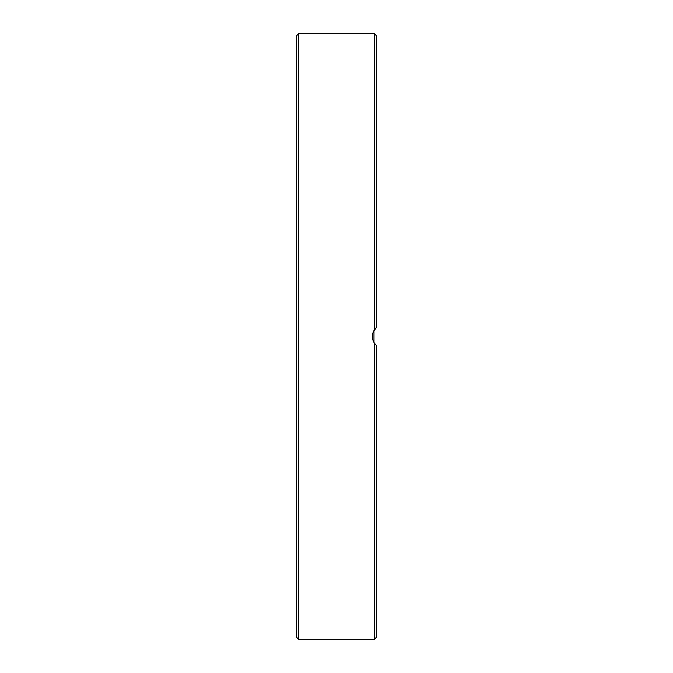 <?xml version="1.0" encoding="UTF-8"?>
<svg xmlns="http://www.w3.org/2000/svg" width="673" height="673" viewBox="0 0 673 673"><rect width="100%" height="100%" fill="white"/><g stroke="black" fill="none" stroke-linecap="round" stroke-linejoin="round"><path stroke-width="1.01" d="M376.35 586.057L376.35 577.88M376.35 565.606L376.35 539.115M376.35 400.393L376.35 373.902M376.35 205.509L376.35 179.026M376.35 95.12L376.35 68.629M374.356 343.112L374.356 639.35L376.35 637.356L376.35 345.409L374.356 343.112C371.698 338.704 371.698 334.296 374.356 329.888L376.35 327.591L373.347 331.755M372.522 334.582L372.362 336.71M372.506 338.326L373.322 341.177M374.062 342.641L375.795 344.879M374.508 343.331L373.961 342.456L373.961 330.544M374.508 329.669L375.391 328.55M376.308 327.633L376.35 35.644L374.356 33.65L374.356 329.888M376.283 327.65L375.795 328.121M296.65 336.5L296.65 637.356L298.644 639.35L298.644 33.65L296.65 35.644L296.65 336.5M298.644 639.35L374.356 639.35M298.644 33.65L374.356 33.65"/></g></svg>
